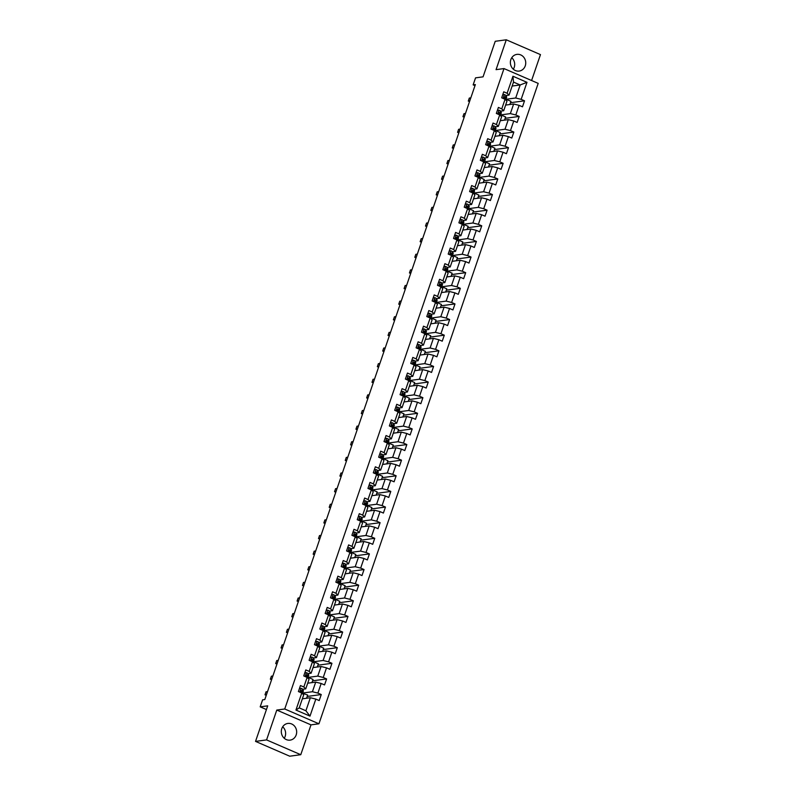 <?xml version="1.0" encoding="UTF-8"?>
<svg xmlns="http://www.w3.org/2000/svg" width="796" height="796" viewBox="0 0 796 796"><rect width="100%" height="100%" fill="white"/><g stroke="black" fill="none" stroke-linecap="round" stroke-linejoin="round"><path stroke-width="1.19" d="M510.843 59.61A8.428 7.671 82.3 0 0 519.181 71.073A8.428 7.671 82.3 0 0 525.26 65.849A8.428 7.671 82.3 0 0 516.932 54.377A8.428 7.671 82.3 0 0 510.843 59.61M511.758 57.73A8.428 7.671 -97.7 0 1 514.226 67.332A8.428 7.671 -97.7 0 1 513.311 69.212M281.774 728.668A8.428 7.671 82.3 0 0 290.112 740.131A8.428 7.671 82.3 0 0 296.192 734.907A8.428 7.671 82.3 0 0 287.863 723.435A8.428 7.671 82.3 0 0 281.774 728.668M282.689 726.788A8.428 7.671 -97.7 0 1 285.157 736.39A8.428 7.671 -97.7 0 1 284.242 738.27M531.599 80.515L540.464 54.606L506.276 39.8L495.231 41.292L483.063 76.844L475.55 77.859L473.152 84.864L474.983 85.66M318.937 723.793L538.195 83.381L504.007 68.575L284.739 708.987L318.937 723.793L310.987 724.867L276.789 710.062L266.57 739.912L300.769 754.707L310.987 724.867M300.769 754.707L289.724 756.2L255.536 741.394L267.705 705.843L260.192 706.848L266.431 709.554M266.57 739.912L255.536 741.394M512.146 86.048L520.156 84.963L513.51 82.088L509.042 95.112L507.122 93.271L503.739 91.809L501.689 97.818L505.062 99.281L501.769 108.893L498.395 107.43L496.336 113.44L499.709 114.903L496.415 124.514L493.042 123.062L490.983 129.071L494.356 130.524L491.072 140.146L487.699 138.683L485.64 144.693L489.013 146.156L485.719 155.767L482.346 154.305L480.286 160.314L483.66 161.777L480.366 171.389L476.993 169.936L474.933 175.946L478.316 177.399L475.023 187.02L471.65 185.558L469.59 191.567L472.963 193.03L469.67 202.642L466.297 201.179L464.237 207.189L467.61 208.651L464.317 218.263L460.944 216.811L458.894 222.82L462.267 224.273L458.974 233.895L455.601 232.432L453.541 238.442L456.914 239.904L453.62 249.516L450.247 248.054L448.188 254.063L451.561 255.526L448.267 265.138L444.894 263.685L442.845 269.685L446.218 271.147L442.924 280.769L439.551 279.306L437.492 285.316L440.865 286.779L437.571 296.391L434.198 294.928L432.138 300.938L435.512 302.4L432.228 312.012L428.845 310.549L426.795 316.559L430.168 318.022L426.875 327.644L423.502 326.181L421.442 332.191L424.815 333.653L421.522 343.265L418.149 341.802L416.089 347.812L419.462 349.275L416.179 358.887L412.806 357.424L410.746 363.434L414.119 364.896L410.826 374.518L407.452 373.055L405.393 379.065L408.766 380.528L405.472 390.139L402.099 388.677L400.05 394.687L403.423 396.149L400.129 405.761L396.756 404.298L394.697 410.308L398.07 411.771L394.776 421.392L391.403 419.93L389.344 425.94L392.717 427.392L389.423 437.014L386.05 435.551L384 441.561L387.373 443.024L384.08 452.635L380.707 451.173L378.647 457.183L382.02 458.645L378.727 468.257L375.354 466.804L373.294 472.814L376.667 474.267L373.374 483.888L370.001 482.426L367.951 488.436L371.324 489.898L368.031 499.51L364.658 498.047L362.598 504.057L365.971 505.52L362.678 515.131L359.304 513.679L357.245 519.688L360.618 521.141L357.334 530.763L353.961 529.3L351.902 535.31L355.275 536.773L351.981 546.384L348.608 544.922L346.549 550.932L349.922 552.394L346.628 562.006L343.255 560.553L341.195 566.563L344.569 568.016L341.285 577.637L337.912 576.175L335.852 582.184L339.225 583.647L335.932 593.259L332.559 591.796L330.499 597.806L333.872 599.269L330.579 608.88L327.206 607.428L325.156 613.437L328.529 614.89L325.236 624.512L321.863 623.049L319.803 629.059L323.176 630.522L319.883 640.133L316.51 638.671L314.45 644.68L317.823 646.143L314.529 655.755L311.156 654.302L309.107 660.312L312.48 661.765L309.186 671.386L305.813 669.924L303.754 675.933L307.127 677.396L303.833 687.008L300.46 685.545L298.4 691.555L301.774 693.018L295.943 710.042L309.992 716.121L305.903 710.758L310.36 697.734L302.351 698.818M507.122 93.271L512.942 76.237L526.992 82.326L521.161 99.351L524.534 100.813L510.495 102.704M309.992 716.121L315.823 699.097L319.196 700.56L321.256 694.55L317.883 693.087L321.176 683.475L324.549 684.938L326.609 678.928L323.236 677.466L326.519 667.854L329.892 669.307L331.952 663.297L328.579 661.844L331.872 652.222L335.245 653.685L337.305 647.675L333.932 646.213L337.225 636.601L340.598 638.064L342.658 632.054L339.285 630.591L342.569 620.98L345.942 622.432L348.001 616.422L344.628 614.97L347.922 605.348L351.295 606.811L353.354 600.801L349.981 599.338L353.275 589.727L356.648 591.189L358.697 585.179L355.324 583.717L358.618 574.105L361.991 575.558L364.051 569.548L360.678 568.095L363.971 558.474L367.344 559.936L369.404 553.926L366.031 552.464L369.324 542.852L372.697 544.315L374.747 538.305L371.374 536.842L374.667 527.231L378.04 528.683L380.1 522.673L376.727 521.221L380.02 511.599L383.393 513.062L385.453 507.052L382.08 505.589L385.373 495.978L388.746 497.44L390.796 491.43L387.423 489.968L390.717 480.356L394.09 481.809L396.149 475.799L392.776 474.346L396.07 464.725L399.443 466.187L401.502 460.178L398.129 458.715L401.413 449.103L404.786 450.566L406.846 444.556L403.473 443.093L406.766 433.482L410.139 434.934L412.199 428.925L408.826 427.472L412.119 417.85L415.492 419.313L417.552 413.303L414.179 411.84L417.462 402.229L420.835 403.691L422.895 397.682L419.522 396.219L422.815 386.607L426.188 388.06L428.248 382.06L424.875 380.597L428.168 370.976L431.541 372.438L433.591 366.429L430.218 364.966L433.512 355.354L436.885 356.817L438.944 350.807L435.571 349.345L438.865 339.733L442.238 341.195L444.297 335.186L440.924 333.723L444.218 324.101L447.591 325.564L449.64 319.554L446.267 318.092L449.561 308.48L452.934 309.942L454.994 303.933L451.621 302.47L454.914 292.858L458.287 294.321L460.347 288.311L456.974 286.849L460.257 277.227L463.64 278.69L465.69 272.68L462.317 271.217L465.61 261.605L468.983 263.068L471.043 257.058L467.67 255.596L470.963 245.984L474.336 247.447L476.396 241.437L473.023 239.974L476.306 230.352L479.68 231.815L481.739 225.805L478.366 224.353L481.66 214.731L485.033 216.194L487.092 210.184L483.719 208.721L487.013 199.109L490.386 200.572L492.445 194.562L489.062 193.1L492.356 183.488L495.729 184.941L497.789 178.931L494.415 177.478L497.709 167.856L501.082 169.319L503.142 163.309L499.769 161.847L503.062 152.235L506.435 153.698L508.485 147.688L505.112 146.225L508.405 136.614L511.778 138.066L513.838 132.056L510.465 130.604L513.758 120.982L517.131 122.445L519.191 116.435L515.818 114.972L519.111 105.361L522.484 106.823L524.534 100.813M260.192 706.848L262.6 699.843L264.809 699.545L475.361 84.575L473.152 84.864M505.062 99.281L506.992 101.112L503.699 110.734L500.585 111.151L501.251 112.455A8.259 1.642 18.9 0 1 501.301 112.823L500.654 114.724A8.259 1.642 -161.1 0 0 500.604 114.355L499.928 113.042A2.866 0.567 -161.1 0 0 499.092 112.415L498.833 112.365M505.629 105.082L513.639 103.997L510.355 113.609L500.455 114.942M503.699 110.734L501.769 108.893M519.111 105.361L513.639 103.997M515.818 114.972L510.355 113.609M499.709 114.903L501.639 116.743L498.346 126.355L495.231 126.773L495.898 128.076A8.259 1.642 18.9 0 1 495.958 128.445L495.301 130.355A8.259 1.642 -161.1 0 0 495.251 129.987L494.575 128.663A2.866 0.567 -161.1 0 0 493.739 128.037L493.48 127.987M500.286 120.703L508.296 119.619L505.002 129.241L495.112 130.574M498.346 126.355L496.415 124.514M513.758 120.982L508.296 119.619M510.465 130.604L505.002 129.241M494.356 130.524L496.286 132.365L493.003 141.977L489.888 142.404L490.555 143.708A8.259 1.642 18.9 0 1 490.605 144.076L489.958 145.976A8.259 1.642 -161.1 0 0 489.898 145.608L489.232 144.295A2.866 0.567 -161.1 0 0 488.396 143.658L488.137 143.618M494.933 136.325L502.943 135.25L499.649 144.862L489.759 146.195M493.003 141.977L491.072 140.146M508.405 136.614L502.943 135.25M505.112 146.225L499.649 144.862M489.013 146.156L490.943 147.986L487.65 157.608L484.535 158.026L485.202 159.329A8.259 1.642 18.9 0 1 485.262 159.697L484.605 161.598A8.259 1.642 -161.1 0 0 484.555 161.23L483.878 159.916A2.866 0.567 -161.1 0 0 483.043 159.29L482.784 159.24M489.58 151.956L497.6 150.872L494.306 160.484L484.406 161.817M487.65 157.608L485.719 155.767M503.062 152.235L497.6 150.872M499.769 161.847L494.306 160.484M483.66 161.777L485.59 163.618L482.296 173.23L479.192 173.647L479.859 174.951A8.259 1.642 18.9 0 1 479.908 175.319L479.252 177.229A8.259 1.642 -161.1 0 0 479.202 176.861L478.525 175.538A2.866 0.567 -161.1 0 0 477.7 174.911L477.431 174.861M484.237 167.578L492.246 166.493L488.953 176.115L479.063 177.448M482.296 173.23L480.366 171.389M497.709 167.856L492.246 166.493M494.415 177.478L488.953 176.115M478.316 177.399L480.237 179.239L476.953 188.851L473.839 189.279M478.884 183.199L486.893 182.125L483.6 191.736L473.71 193.07M476.953 188.851L475.023 187.02M492.356 183.488L486.893 182.125M489.062 193.1L483.6 191.736M472.963 193.03L474.894 194.861L471.6 204.482L468.486 204.9M473.54 198.821L481.55 197.746L478.257 207.358L468.356 208.691M466.347 206.453L467.182 207.716A6.856 1.363 18.9 0 1 467.202 207.756M471.6 204.482L469.67 202.642M487.013 199.109L481.55 197.746M483.719 208.721L478.257 207.358M467.61 208.651L469.54 210.492L466.247 220.104L463.143 220.522M468.187 214.452L476.197 213.368L472.904 222.989L463.013 224.323M466.247 220.104L464.317 218.263M481.66 214.731L476.197 213.368M478.366 224.353L472.904 222.989M462.267 224.273L464.197 226.114L460.904 235.725L457.79 236.153M462.834 230.074L470.844 228.999L467.55 238.611L457.66 239.944M455.65 237.696L456.486 238.959A6.856 1.363 18.9 0 1 456.506 239.009M460.904 235.725L458.974 233.895M476.306 230.352L470.844 228.999M473.023 239.974L467.55 238.611M456.914 239.904L458.844 241.735L455.551 251.357L452.436 251.775L453.103 253.078A8.259 1.642 18.9 0 1 453.163 253.446L452.506 255.347A8.259 1.642 -161.1 0 0 452.456 254.979L451.78 253.665A2.866 0.567 -161.1 0 0 450.944 253.038L450.685 252.989M457.491 245.695L465.501 244.621L462.207 254.232L452.307 255.566M455.551 251.357L453.62 249.516M470.963 245.984L465.501 244.621M467.67 255.596L462.207 254.232M451.561 255.526L453.491 257.367L450.198 266.978L447.093 267.396L447.76 268.7A8.259 1.642 18.9 0 1 447.81 269.068L447.163 270.968A8.259 1.642 -161.1 0 0 447.103 270.61L446.437 269.287A2.866 0.567 -161.1 0 0 445.601 268.66L445.342 268.61M452.138 261.327L460.148 260.242L456.854 269.864L446.964 271.197M444.954 268.949L445.79 270.212A6.856 1.363 18.9 0 1 445.81 270.252M450.198 266.978L448.267 265.138M465.61 261.605L460.148 260.242M462.317 271.217L456.854 269.864M446.218 271.147L448.148 272.988L444.855 282.6L441.74 283.028L442.407 284.331A8.259 1.642 18.9 0 1 442.457 284.699L441.81 286.6A8.259 1.642 -161.1 0 0 441.76 286.232L441.084 284.918A2.866 0.567 -161.1 0 0 440.248 284.281L439.989 284.242M446.785 276.948L454.795 275.874L451.511 285.485L441.611 286.819M444.855 282.6L442.924 280.769M460.257 277.227L454.795 275.874M456.974 286.849L451.511 285.485M440.865 286.779L442.795 288.61L439.501 298.231L436.387 298.649L437.054 299.953A8.259 1.642 18.9 0 1 437.113 300.321L436.457 302.221A8.259 1.642 -161.1 0 0 436.407 301.853L435.73 300.54A2.866 0.567 -161.1 0 0 434.895 299.913L434.636 299.863M441.442 292.57L449.451 291.495L446.158 301.107L436.258 302.44M434.258 300.191L435.084 301.465A6.856 1.363 18.9 0 1 435.104 301.505M439.501 298.231L437.571 296.391M454.914 292.858L449.451 291.495M451.621 302.47L446.158 301.107M435.512 302.4L437.442 304.241L434.158 313.853L431.044 314.271L431.711 315.574A8.259 1.642 18.9 0 1 431.76 315.942L431.114 317.843A8.259 1.642 -161.1 0 0 431.054 317.485L430.387 316.161A2.866 0.567 -161.1 0 0 429.551 315.534L429.293 315.485M436.089 308.201L444.098 307.117L440.805 316.738L430.915 318.072M434.158 313.853L432.228 312.012M449.561 308.48L444.098 307.117M446.267 318.092L440.805 316.738M430.168 318.022L432.099 319.863L428.805 329.474L425.691 329.902L426.358 331.206A8.259 1.642 18.9 0 1 426.407 331.574L425.76 333.474A8.259 1.642 -161.1 0 0 425.711 333.106L425.034 331.793A2.866 0.567 -161.1 0 0 424.198 331.156L423.94 331.116M430.736 323.823L438.745 322.748L435.462 332.36L425.561 333.693M428.805 329.474L426.875 327.644M444.218 324.101L438.745 322.748M440.924 333.723L435.462 332.36M424.815 333.653L426.746 335.484L423.452 345.106L420.338 345.524L421.004 346.827A8.259 1.642 18.9 0 1 421.064 347.195L420.407 349.096A8.259 1.642 -161.1 0 0 420.358 348.728L419.681 347.414A2.866 0.567 -161.1 0 0 418.845 346.787L418.587 346.738M425.392 339.444L433.402 338.37L430.109 347.981L420.218 349.315M423.452 345.106L421.522 343.265M438.865 339.733L433.402 338.37M435.571 349.345L430.109 347.981M419.462 349.275L421.392 351.116L418.109 360.727L414.995 361.145M420.039 355.076L428.049 353.991L424.756 363.613L414.865 364.946M418.109 360.727L416.179 358.887M433.512 355.354L428.049 353.991M430.218 364.966L424.756 363.613M414.119 364.896L416.049 366.737L412.756 376.349L409.642 376.777L410.308 378.08A8.259 1.642 18.9 0 1 410.368 378.438L409.711 380.349A8.259 1.642 -161.1 0 0 409.661 379.981L408.985 378.667A2.866 0.567 -161.1 0 0 408.149 378.03L407.89 377.991M414.696 370.697L422.706 369.613L419.412 379.234L409.512 380.568M412.756 376.349L410.826 374.518M428.168 370.976L422.706 369.613M424.875 380.597L419.412 379.234M408.766 380.528L410.696 382.359L407.403 391.98L404.298 392.398M409.343 386.319L417.353 385.244L414.059 394.856L404.169 396.189M407.403 391.98L405.472 390.139M422.815 386.607L417.353 385.244M419.522 396.219L414.059 394.856M403.423 396.149L405.353 397.99L402.06 407.602L398.945 408.02L399.612 409.323A8.259 1.642 18.9 0 1 399.662 409.691L399.015 411.592A8.259 1.642 -161.1 0 0 398.955 411.224L398.289 409.91A2.866 0.567 -161.1 0 0 397.453 409.283L397.194 409.234M403.99 401.95L412 400.866L408.706 410.477L398.816 411.821M402.06 407.602L400.129 405.761M417.462 402.229L412 400.866M414.179 411.84L408.706 410.477M398.07 411.771L400 413.612L396.707 423.223L393.592 423.641L394.259 424.955A8.259 1.642 18.9 0 1 394.319 425.313L393.662 427.223A8.259 1.642 -161.1 0 0 393.612 426.855L392.935 425.542A2.866 0.567 -161.1 0 0 392.1 424.905L391.841 424.865M398.647 417.572L406.656 416.487L403.363 426.109L393.463 427.442M396.707 423.223L394.776 421.392M412.119 417.85L406.656 416.487M408.826 427.472L403.363 426.109M392.717 427.392L394.647 429.233L391.353 438.855L388.249 439.273M393.294 433.193L401.303 432.119L398.01 441.73L388.12 443.064M386.11 440.815L386.946 442.088A6.856 1.363 18.9 0 1 386.965 442.128M391.353 438.855L389.423 437.014M406.766 433.482L401.303 432.119M403.473 443.093L398.01 441.73M387.373 443.024L389.304 444.865L386.01 454.476L382.896 454.894M387.941 448.825L395.95 447.74L392.657 457.352L382.767 458.695M386.01 454.476L384.08 452.635M401.413 449.103L395.95 447.74M398.129 458.715L392.657 457.352M382.02 458.645L383.951 460.486L380.657 470.098L377.543 470.516M382.597 464.446L390.607 463.362L387.314 472.983L377.413 474.316M375.404 472.068L376.239 473.331A6.856 1.363 18.9 0 1 376.259 473.381M380.657 470.098L378.727 468.257M396.07 464.725L390.607 463.362M392.776 474.346L387.314 472.983M376.667 474.267L378.598 476.108L375.304 485.729L372.2 486.147L372.866 487.45A8.259 1.642 18.9 0 1 372.916 487.819L372.269 489.719A8.259 1.642 -161.1 0 0 372.21 489.351L371.543 488.038A2.866 0.567 -161.1 0 0 370.707 487.411L370.448 487.361M377.244 480.068L385.254 478.993L381.961 488.605L372.07 489.938M375.304 485.729L373.374 483.888M390.717 480.356L385.254 478.993M387.423 489.968L381.961 488.605M371.324 489.898L373.254 491.739L369.961 501.351L366.847 501.769L367.513 503.072A8.259 1.642 18.9 0 1 367.563 503.44L366.916 505.341A8.259 1.642 -161.1 0 0 366.866 504.972L366.19 503.659A2.866 0.567 -161.1 0 0 365.354 503.032L365.095 502.982M371.891 495.699L379.901 494.615L376.617 504.226L366.717 505.569M364.707 503.321L365.543 504.584A6.856 1.363 18.9 0 1 365.563 504.624M369.961 501.351L368.031 499.51M385.373 495.978L379.901 494.615M382.08 505.589L376.617 504.226M365.971 505.52L367.901 507.36L364.608 516.972L361.493 517.39L362.16 518.693A8.259 1.642 18.9 0 1 362.22 519.062L361.563 520.972A8.259 1.642 -161.1 0 0 361.513 520.604L360.837 519.281A2.866 0.567 -161.1 0 0 360.001 518.654L359.742 518.614M366.548 511.321L374.558 510.236L371.264 519.858L361.364 521.191M364.608 516.972L362.678 515.131M380.02 511.599L374.558 510.236M376.727 521.221L371.264 519.858M360.618 521.141L362.548 522.982L359.265 532.604L356.15 533.022L356.817 534.325A8.259 1.642 18.9 0 1 356.867 534.693L356.22 536.594A8.259 1.642 -161.1 0 0 356.16 536.225L355.494 534.912A2.866 0.567 -161.1 0 0 354.658 534.275L354.399 534.235M361.195 526.942L369.205 525.867L365.911 535.479L356.021 536.812M354.011 534.564L354.847 535.837A6.856 1.363 18.9 0 1 354.867 535.877M359.265 532.604L357.334 530.763M374.667 527.231L369.205 525.867M371.374 536.842L365.911 535.479M355.275 536.773L357.205 538.613L353.912 548.225L350.797 548.643L351.464 549.946A8.259 1.642 18.9 0 1 351.514 550.315L350.867 552.215A8.259 1.642 -161.1 0 0 350.817 551.847L350.14 550.534A2.866 0.567 -161.1 0 0 349.305 549.907L349.046 549.857M355.842 542.573L363.852 541.489L360.568 551.101L350.668 552.434M353.912 548.225L351.981 546.384M369.324 542.852L363.852 541.489M366.031 552.464L360.568 551.101M349.922 552.394L351.852 554.235L348.558 563.847L345.444 564.264L346.111 565.568A8.259 1.642 18.9 0 1 346.17 565.936L345.514 567.846A8.259 1.642 -161.1 0 0 345.464 567.478L344.787 566.155A2.866 0.567 -161.1 0 0 343.962 565.528L343.693 565.488M350.499 558.195L358.508 557.11L355.215 566.732L345.325 568.065M348.558 563.847L346.628 562.006M363.971 558.474L358.508 557.11M360.678 568.095L355.215 566.732M344.569 568.016L346.499 569.856L343.215 579.478L340.101 579.896L340.768 581.199A8.259 1.642 18.9 0 1 340.817 581.568L340.171 583.468A8.259 1.642 -161.1 0 0 340.111 583.1L339.444 581.786A2.866 0.567 -161.1 0 0 338.608 581.15L338.35 581.11M345.146 573.817L353.155 572.742L349.862 582.354L339.972 583.687M343.215 579.478L341.285 577.637M358.618 574.105L353.155 572.742M355.324 583.717L349.862 582.354M339.225 583.647L341.156 585.488L337.862 595.1L334.748 595.517L335.415 596.821A8.259 1.642 18.9 0 1 335.474 597.189L334.817 599.09A8.259 1.642 -161.1 0 0 334.768 598.721L334.091 597.408A2.866 0.567 -161.1 0 0 333.255 596.781L332.997 596.731M339.802 589.448L347.812 588.363L344.519 597.975L334.618 599.308M337.862 595.1L335.932 593.259M353.275 589.727L347.812 588.363M349.981 599.338L344.519 597.975M333.872 599.269L335.803 601.109L332.509 610.721L329.405 611.139L330.071 612.442A8.259 1.642 18.9 0 1 330.121 612.811L329.464 614.721A8.259 1.642 -161.1 0 0 329.415 614.353L328.738 613.029A2.866 0.567 -161.1 0 0 327.912 612.403L327.644 612.363M334.449 605.069L342.459 603.985L339.166 613.607L329.275 614.94M332.509 610.721L330.579 608.88M347.922 605.348L342.459 603.985M344.628 614.97L339.166 613.607M328.529 614.89L330.459 616.731L327.166 626.352L324.052 626.77M329.096 620.691L337.106 619.616L333.813 629.228L323.922 630.561M327.166 626.352L325.236 624.512M342.569 620.98L337.106 619.616M339.285 630.591L333.813 629.228M323.176 630.522L325.106 632.352L321.813 641.974L318.699 642.392L319.365 643.695A8.259 1.642 18.9 0 1 319.425 644.063L318.768 645.964A8.259 1.642 -161.1 0 0 318.718 645.596L318.042 644.282A2.866 0.567 -161.1 0 0 317.206 643.656L316.947 643.606M323.753 636.322L331.763 635.238L328.469 644.85L318.569 646.183M321.813 641.974L319.883 640.133M337.225 636.601L331.763 635.238M333.932 646.213L328.469 644.85M317.823 646.143L319.753 647.984L316.46 657.596L313.355 658.013M318.4 651.944L326.41 650.859L323.116 660.481L313.226 661.814M316.46 657.596L314.529 655.755M331.872 652.222L326.41 650.859M328.579 661.844L323.116 660.481M312.48 661.765L314.41 663.605L311.117 673.217L308.002 673.645M313.047 667.565L321.057 666.491L317.773 676.102L307.873 677.436M311.117 673.217L309.186 671.386M326.519 667.854L321.057 666.491M323.236 677.466L317.773 676.102M307.127 677.396L309.057 679.227L305.764 688.848L302.649 689.266M307.704 683.197L315.714 682.112L312.42 691.724L302.52 693.057M305.764 688.848L303.833 687.008M321.176 683.475L315.714 682.112M317.883 693.087L312.42 691.724M301.774 693.018L303.704 694.858L299.246 707.873L295.943 710.042M315.823 699.097L310.36 697.734M276.789 710.062L284.739 708.987M506.276 39.8L496.057 69.65L504.007 68.575M299.246 707.873L305.903 710.758M509.042 95.112L505.938 95.53M505.808 99.321L515.699 97.988L520.156 84.963L526.992 82.326M513.51 82.088L512.942 76.237M521.161 99.351L515.699 97.988M306.599 698.241L307.684 695.067L302.361 693.137M321.256 694.55L307.216 696.44M302.719 693.913L303.017 693.047M308.072 678.292L308.36 677.426L307.714 677.515M311.942 682.62L313.037 679.446L308.36 677.426M326.609 678.928L312.559 680.819M313.415 662.67L313.714 661.794L313.067 661.884M317.296 666.998L318.38 663.814L313.714 661.794M331.952 663.297L317.912 665.197M318.768 647.039L319.067 646.173L318.41 646.262M322.639 651.367L323.733 648.193L319.067 646.173M337.305 647.675L323.256 649.566M324.121 631.417L324.41 630.551L323.763 630.641M327.992 635.745L329.076 632.571L324.41 630.551M342.658 632.054L328.609 633.944M329.464 615.796L329.763 614.92L329.116 615.01M333.345 620.124L334.429 616.94L329.763 614.92M348.001 616.422L333.962 618.323M334.817 600.164L335.116 599.298L334.459 599.388M338.688 604.492L339.783 601.318L335.116 599.298M353.354 600.801L339.305 602.691M340.161 584.543L340.459 583.677L339.812 583.767M344.041 588.871L345.126 585.697L340.459 583.677M358.697 585.179L344.658 587.07M345.514 568.921L345.812 568.045L345.156 568.135M349.394 573.249L350.479 570.065L345.812 568.045M364.051 569.548L350.011 571.448M350.867 553.29L351.165 552.424L350.509 552.514M354.737 557.618L355.832 554.444L351.165 552.424M369.404 553.926L355.354 555.817M356.21 537.668L356.509 536.803L355.862 536.892M360.09 541.996L361.175 538.822L356.509 536.803M374.747 538.305L360.707 540.195M361.563 522.047L361.862 521.171L361.205 521.261M365.444 526.375L366.528 523.201L361.862 521.171M380.1 522.673L366.06 524.574M366.916 506.415L367.215 505.55L366.558 505.639M370.787 510.743L371.881 507.569L367.215 505.55M385.453 507.052L371.404 508.942M372.259 490.794L372.558 489.928L371.911 490.018M376.14 495.122L377.224 491.948L372.558 489.928M390.796 491.43L376.757 493.321M377.612 475.172L377.911 474.297L377.254 474.386M381.493 479.5L382.577 476.326L377.911 474.297M396.149 475.799L382.11 477.7M382.966 459.541L383.254 458.675L382.607 458.765M386.836 463.869L387.921 460.695L383.254 458.675M401.502 460.178L387.453 462.068M388.309 443.919L388.607 443.054L387.96 443.143M392.189 448.248L393.274 445.073L388.607 443.054M406.846 444.556L392.806 446.447M393.662 428.298L393.96 427.432L393.304 427.512M397.532 432.626L398.627 429.452L393.96 427.432M412.199 428.925L398.149 430.825M399.015 412.666L399.303 411.801L398.657 411.89M402.885 417.005L403.97 413.82L399.303 411.801M417.552 413.303L403.502 415.194M404.358 397.045L404.657 396.179L404.01 396.269M408.239 401.373L409.323 398.199L404.657 396.179M422.895 397.682L408.855 399.572M409.711 381.423L410.01 380.558L409.353 380.637M413.582 385.752L414.676 382.577L410.01 380.558M428.248 382.06L414.199 383.951M415.054 365.792L415.353 364.926L414.706 365.016M418.935 370.13L420.019 366.946L415.353 364.926M433.591 366.429L419.552 368.319M420.407 350.17L420.706 349.305L420.049 349.394M424.288 354.499L425.372 351.325L420.706 349.305M438.944 350.807L424.905 352.698M425.76 334.549L426.059 333.683L425.402 333.763M429.631 338.877L430.726 335.703L426.059 333.683M444.297 335.186L430.248 337.076M431.104 318.917L431.402 318.052L430.755 318.141M434.984 323.256L436.069 320.072L431.402 318.052M449.64 319.554L435.601 321.455M436.457 303.296L436.755 302.43L436.099 302.52M440.337 307.624L441.422 304.45L436.755 302.43M454.994 303.933L440.954 305.823M441.81 287.674L442.098 286.809L441.452 286.888M445.68 292.003L446.775 288.829L442.098 286.809M460.347 288.311L446.297 290.202M447.153 272.043L447.452 271.177L446.805 271.267M451.034 276.381L452.118 273.197L447.452 271.177M465.69 272.68L451.65 274.58M452.506 256.421L452.805 255.556L452.148 255.645M456.387 260.75L457.471 257.576L452.805 255.556M471.043 257.058L457.004 258.949M457.859 240.8L458.148 239.934L457.501 240.014M461.73 245.128L462.814 241.954L458.148 239.934M476.396 241.437L462.347 243.327M463.202 225.169L463.501 224.303L462.854 224.392M467.083 229.507L468.167 226.323L463.501 224.303M481.739 225.805L467.7 227.706M468.555 209.547L468.854 208.681L468.197 208.771M472.426 213.875L473.52 210.701L468.854 208.681M487.092 210.184L473.043 212.074M473.909 193.925L474.197 193.06L473.55 193.139M477.779 198.254L478.864 195.08L474.197 193.06M492.445 194.562L478.396 196.453M479.252 178.294L479.55 177.428L478.903 177.518M483.132 182.632L484.217 179.448L479.55 177.428M497.789 178.931L483.749 180.831M484.605 162.673L484.903 161.807L484.247 161.896M488.475 167.001L489.57 163.827L484.903 161.807M503.142 163.309L489.092 165.2M489.948 147.051L490.246 146.185L489.6 146.275M493.828 151.379L494.913 148.205L490.246 146.185M508.485 147.688L494.445 149.578M495.301 131.42L495.6 130.554L494.943 130.644M499.182 135.758L500.266 132.574L495.6 130.554M513.838 132.056L499.798 133.957M500.654 115.798L500.953 114.932L500.296 115.022M504.525 120.126L505.619 116.952L500.953 114.932M519.191 116.435L505.142 118.325M505.997 100.177L506.296 99.311L505.649 99.401M509.878 104.505L510.962 101.331L506.296 99.311M299.455 688.47L301.177 688.321A2.866 0.567 18.9 0 1 302.649 689.256L303.316 690.57A8.259 1.642 18.9 0 1 303.375 690.938L302.719 692.838A8.259 1.642 -161.1 0 0 302.669 692.47L301.992 691.157A2.866 0.567 -161.1 0 0 301.157 690.53L300.898 690.48M302.022 693.216A8.259 1.642 -161.1 0 0 302.719 692.838M300.58 690.659L301.346 692.082A6.856 1.363 18.9 0 1 301.366 692.122M300.649 690.6L301.157 690.53L300.749 691.734A2.866 0.567 18.9 0 1 301.585 692.361L302.052 693.286M266.491 694.61L265.008 694.808L266.033 691.804L267.526 691.605M265.008 694.808L266.242 695.346M304.808 672.849L306.52 672.69A2.866 0.567 18.9 0 1 307.992 673.625L308.669 674.948A8.259 1.642 18.9 0 1 308.719 675.316L308.072 677.217A8.259 1.642 -161.1 0 0 308.022 676.849L307.346 675.535A2.866 0.567 -161.1 0 0 306.51 674.899L306.251 674.859M307.375 677.595A8.259 1.642 -161.1 0 0 308.072 677.217M305.933 675.028L306.699 676.461A6.856 1.363 18.9 0 1 306.719 676.5M305.992 674.968L306.51 674.899L306.102 676.102A2.866 0.567 18.9 0 1 306.938 676.739L307.405 677.655M271.844 678.988L270.351 679.187L271.386 676.182L272.869 675.983M270.351 679.187L271.595 679.724M310.161 657.227L311.873 657.068A2.866 0.567 18.9 0 1 313.345 658.003L314.022 659.317A8.259 1.642 18.9 0 1 314.072 659.685L313.415 661.595A8.259 1.642 -161.1 0 0 313.365 661.227L312.699 659.904A2.866 0.567 -161.1 0 0 311.863 659.277L311.604 659.227M312.719 661.964A8.259 1.642 -161.1 0 0 313.415 661.595M311.276 659.406L312.052 660.829A6.856 1.363 18.9 0 1 312.072 660.869M311.345 659.347L311.863 659.277L311.445 660.481A2.866 0.567 18.9 0 1 312.281 661.108L312.758 662.033M277.197 663.357L275.705 663.565L276.729 660.561L278.222 660.352M275.705 663.565L276.938 664.103M315.505 641.596L317.226 641.447A2.866 0.567 18.9 0 1 318.699 642.382L318.042 644.282M318.072 646.342A8.259 1.642 -161.1 0 0 318.768 645.964M316.629 643.785L317.395 645.208A6.856 1.363 18.9 0 1 317.415 645.248M316.689 643.725L317.206 643.656L316.798 644.86A2.866 0.567 18.9 0 1 317.634 645.486L318.101 646.412M282.54 647.735L281.048 647.934L282.082 644.929L283.575 644.73M281.048 647.934L282.291 648.471M320.858 625.974L322.569 625.815A2.866 0.567 18.9 0 1 324.042 626.76L324.718 628.074A8.259 1.642 18.9 0 1 324.768 628.442L324.121 630.342A8.259 1.642 -161.1 0 0 324.062 629.974L323.395 628.661A2.866 0.567 -161.1 0 0 322.559 628.024L322.3 627.984M323.425 630.721A8.259 1.642 -161.1 0 0 324.121 630.342M321.982 628.163L322.748 629.586A6.856 1.363 18.9 0 1 322.768 629.626M322.042 628.094L322.559 628.024L322.151 629.228A2.866 0.567 18.9 0 1 322.977 629.865L323.455 630.78M287.893 632.114L286.401 632.313L287.436 629.308L288.918 629.109M286.401 632.313L287.645 632.85M326.211 610.353L327.922 610.194A2.866 0.567 18.9 0 1 329.395 611.129L328.738 613.029M328.768 615.089A8.259 1.642 -161.1 0 0 329.464 614.721M327.325 612.532L328.091 613.955A6.856 1.363 18.9 0 1 328.111 613.995M327.395 612.472L327.912 612.403L327.494 613.607A2.866 0.567 18.9 0 1 328.33 614.233L328.808 615.159M293.246 616.482L291.754 616.691L292.779 613.686L294.271 613.477M291.754 616.691L292.988 617.228M331.554 594.721L333.275 594.572A2.866 0.567 18.9 0 1 334.748 595.508L334.091 597.408M334.121 599.468A8.259 1.642 -161.1 0 0 334.817 599.09M332.678 596.91L333.444 598.333A6.856 1.363 18.9 0 1 333.464 598.373M332.738 596.851L333.255 596.781L332.847 597.985A2.866 0.567 18.9 0 1 333.683 598.612L334.151 599.537M298.59 600.861L297.097 601.06L298.132 598.055L299.624 597.856M297.097 601.06L298.341 601.597M336.907 579.1L338.618 578.941A2.866 0.567 18.9 0 1 340.091 579.886L339.444 581.786M339.464 583.846A8.259 1.642 -161.1 0 0 340.171 583.468M338.031 581.289L338.798 582.712A6.856 1.363 18.9 0 1 338.817 582.752M338.091 581.219L338.608 581.15L338.2 582.354A2.866 0.567 18.9 0 1 339.026 582.99L339.504 583.906M303.943 585.239L302.45 585.438L303.475 582.433L304.967 582.234M302.45 585.438L303.694 585.975M342.26 563.478L343.971 563.319A2.866 0.567 18.9 0 1 345.444 564.255L344.787 566.155M344.817 568.225A8.259 1.642 -161.1 0 0 345.514 567.846M343.375 565.658L344.141 567.08A6.856 1.363 18.9 0 1 344.161 567.13M343.444 565.598L343.962 565.528L343.544 566.732A2.866 0.567 18.9 0 1 344.379 567.359L344.857 568.284M309.296 569.608L307.803 569.817L308.828 566.812L310.321 566.603M307.803 569.817L309.037 570.354M347.603 547.847L349.315 547.698A2.866 0.567 18.9 0 1 350.797 548.633L350.14 550.534M350.17 552.593A8.259 1.642 -161.1 0 0 350.867 552.215M349.494 551.459A6.856 1.363 18.9 0 1 349.514 551.499L348.728 550.036M348.787 549.976L349.305 549.907L348.897 551.111A2.866 0.567 18.9 0 1 349.733 551.737L350.2 552.663M314.639 553.986L313.146 554.185L314.181 551.18L315.674 550.981M313.146 554.185L314.39 554.722M352.956 532.226L354.668 532.066A2.866 0.567 18.9 0 1 356.14 533.012L355.494 534.912M355.514 536.972A8.259 1.642 -161.1 0 0 356.22 536.594M354.14 534.345L354.658 534.275L354.24 535.479A2.866 0.567 18.9 0 1 355.076 536.116L355.553 537.031M319.992 538.365L318.5 538.564L319.524 535.559L321.017 535.36M318.5 538.564L319.733 539.101M358.3 516.604L360.021 516.445A2.866 0.567 18.9 0 1 361.493 517.38L360.837 519.281M360.867 521.35A8.259 1.642 -161.1 0 0 361.563 520.972M359.424 518.783L360.19 520.206A6.856 1.363 18.9 0 1 360.21 520.256M359.493 518.723L360.001 518.654L359.593 519.858A2.866 0.567 18.9 0 1 360.429 520.485L360.896 521.41M325.335 522.733L323.853 522.942L324.877 519.937L326.37 519.738M323.853 522.942L325.086 523.479M363.653 500.983L365.364 500.823A2.866 0.567 18.9 0 1 366.837 501.759L366.19 503.659M366.22 505.719A8.259 1.642 -161.1 0 0 366.916 505.341M364.837 503.102L365.354 503.032L364.946 504.236A2.866 0.567 18.9 0 1 365.782 504.863L366.25 505.788M330.688 507.112L329.196 507.311L330.231 504.306L331.713 504.107M329.196 507.311L330.44 507.848M369.006 485.351L370.717 485.192A2.866 0.567 18.9 0 1 372.19 486.137L371.543 488.038M371.563 490.097A8.259 1.642 -161.1 0 0 372.269 489.719M370.13 487.54L370.896 488.963A6.856 1.363 18.9 0 1 370.916 489.003M370.19 487.47L370.707 487.411L370.289 488.605A2.866 0.567 18.9 0 1 371.125 489.241L371.603 490.167M336.041 491.49L334.549 491.689L335.574 488.684L337.066 488.485M334.549 491.689L335.783 492.226M374.349 469.73L376.07 469.57A2.866 0.567 18.9 0 1 377.543 470.506L378.209 471.829A8.259 1.642 18.9 0 1 378.269 472.187L377.612 474.098A8.259 1.642 -161.1 0 0 377.563 473.729L376.886 472.416A2.866 0.567 -161.1 0 0 376.05 471.779L375.792 471.739M376.916 474.476A8.259 1.642 -161.1 0 0 377.612 474.098M375.543 471.849L376.05 471.779L375.642 472.983A2.866 0.567 18.9 0 1 376.478 473.61L376.946 474.535M341.385 475.869L339.902 476.068L340.927 473.063L342.419 472.864M339.902 476.068L341.136 476.605M379.702 454.108L381.413 453.949A2.866 0.567 18.9 0 1 382.886 454.884L383.563 456.198A8.259 1.642 18.9 0 1 383.612 456.566L382.966 458.466A8.259 1.642 -161.1 0 0 382.916 458.098L382.239 456.785A2.866 0.567 -161.1 0 0 381.403 456.158L381.145 456.108M382.269 458.844A8.259 1.642 -161.1 0 0 382.966 458.466M380.826 456.287L381.592 457.71A6.856 1.363 18.9 0 1 381.612 457.75M380.886 456.227L381.403 456.158L380.995 457.362A2.866 0.567 18.9 0 1 381.831 457.989L382.299 458.914M346.738 460.237L345.245 460.436L346.28 457.431L347.762 457.232M345.245 460.436L346.489 460.974M385.055 438.477L386.766 438.317A2.866 0.567 18.9 0 1 388.239 439.263L388.916 440.576A8.259 1.642 18.9 0 1 388.965 440.944L388.309 442.845A8.259 1.642 -161.1 0 0 388.259 442.476L387.592 441.163A2.866 0.567 -161.1 0 0 386.756 440.536L386.498 440.486M387.612 443.223A8.259 1.642 -161.1 0 0 388.309 442.845M386.239 440.606L386.756 440.536L386.339 441.73A2.866 0.567 18.9 0 1 387.174 442.367L387.652 443.292M352.091 444.616L350.598 444.815L351.623 441.81L353.116 441.611M350.598 444.815L351.832 445.352M390.398 422.855L392.12 422.696A2.866 0.567 18.9 0 1 393.592 423.631L392.935 425.542M392.965 427.601A8.259 1.642 -161.1 0 0 393.662 427.223M391.523 425.034L392.289 426.457A6.856 1.363 18.9 0 1 392.309 426.507M391.582 424.974L392.1 424.905L391.692 426.109A2.866 0.567 18.9 0 1 392.527 426.736L392.995 427.661M357.434 428.994L355.941 429.193L356.976 426.188L358.469 425.989M355.941 429.193L357.185 429.731M395.751 407.234L397.463 407.074A2.866 0.567 18.9 0 1 398.935 408.01L398.289 409.91M398.318 411.97A8.259 1.642 -161.1 0 0 399.015 411.592M396.876 409.413L397.642 410.835A6.856 1.363 18.9 0 1 397.662 410.875M396.935 409.353L397.453 409.283L397.045 410.487A2.866 0.567 18.9 0 1 397.871 411.114L398.348 412.039M362.787 413.363L361.294 413.562L362.319 410.557L363.812 410.358M361.294 413.562L362.538 414.099M401.104 391.602L402.816 391.443A2.866 0.567 18.9 0 1 404.288 392.388L404.965 393.702A8.259 1.642 18.9 0 1 405.015 394.07L404.358 395.97A8.259 1.642 -161.1 0 0 404.308 395.602L403.632 394.289A2.866 0.567 -161.1 0 0 402.806 393.662L402.537 393.612M403.662 396.348A8.259 1.642 -161.1 0 0 404.358 395.97M402.219 393.791L402.985 395.214A6.856 1.363 18.9 0 1 403.005 395.254M402.288 393.731L402.806 393.662L402.388 394.856A2.866 0.567 18.9 0 1 403.224 395.493L403.701 396.418M368.14 397.741L366.648 397.94L367.672 394.935L369.165 394.736M366.648 397.94L367.881 398.478M406.448 375.981L408.159 375.821A2.866 0.567 18.9 0 1 409.642 376.757L408.985 378.667M409.015 380.727A8.259 1.642 -161.1 0 0 409.711 380.349M407.572 378.16L408.338 379.583A6.856 1.363 18.9 0 1 408.358 379.632M407.632 378.1L408.149 378.03L407.741 379.234A2.866 0.567 18.9 0 1 408.577 379.861L409.045 380.786M373.483 382.12L371.991 382.319L373.025 379.314L374.518 379.115M371.991 382.319L373.234 382.856M411.801 360.359L413.512 360.2A2.866 0.567 18.9 0 1 414.985 361.135L415.661 362.449A8.259 1.642 18.9 0 1 415.711 362.817L415.064 364.717A8.259 1.642 -161.1 0 0 415.005 364.359L414.338 363.036A2.866 0.567 -161.1 0 0 413.502 362.409L413.243 362.359M414.358 365.095A8.259 1.642 -161.1 0 0 415.064 364.717M412.925 362.538L413.691 363.961A6.856 1.363 18.9 0 1 413.711 364.001M412.985 362.478L413.502 362.409L413.084 363.613A2.866 0.567 18.9 0 1 413.92 364.24L414.398 365.165M378.836 366.488L377.344 366.687L378.369 363.682L379.861 363.483M377.344 366.687L378.588 367.225M417.154 344.728L418.865 344.569A2.866 0.567 18.9 0 1 420.338 345.514L419.681 347.414M419.711 349.474A8.259 1.642 -161.1 0 0 420.407 349.096M418.268 346.917L419.034 348.34A6.856 1.363 18.9 0 1 419.054 348.379M418.338 346.857L418.845 346.787L418.437 347.981A2.866 0.567 18.9 0 1 419.273 348.618L419.751 349.543M384.189 350.867L382.697 351.066L383.722 348.061L385.214 347.862M382.697 351.066L383.931 351.603M422.497 329.106L424.208 328.947A2.866 0.567 18.9 0 1 425.691 329.882L425.034 331.793M425.064 333.852A8.259 1.642 -161.1 0 0 425.76 333.474M423.621 331.285L424.387 332.708A6.856 1.363 18.9 0 1 424.407 332.758M423.681 331.226L424.198 331.156L423.79 332.36A2.866 0.567 18.9 0 1 424.626 332.987L425.094 333.912M389.533 335.245L388.04 335.444L389.075 332.439L390.567 332.24M388.04 335.444L389.284 335.982M427.85 313.485L429.561 313.325A2.866 0.567 18.9 0 1 431.034 314.261L430.387 316.161M430.407 318.221A8.259 1.642 -161.1 0 0 431.114 317.843M429.74 317.087A6.856 1.363 18.9 0 1 429.76 317.126L428.974 315.664M429.034 315.604L429.551 315.534L429.134 316.738A2.866 0.567 18.9 0 1 429.969 317.365L430.447 318.291M394.886 319.614L393.393 319.813L394.418 316.818L395.91 316.609M393.393 319.813L394.627 320.35M433.193 297.853L434.915 297.694A2.866 0.567 18.9 0 1 436.387 298.639L435.73 300.54M435.76 302.599A8.259 1.642 -161.1 0 0 436.457 302.221M434.387 299.983L434.895 299.913L434.487 301.107A2.866 0.567 18.9 0 1 435.322 301.744L435.79 302.669M400.229 303.992L398.746 304.191L399.771 301.186L401.264 300.988M398.746 304.191L399.98 304.729M438.546 282.232L440.258 282.073A2.866 0.567 18.9 0 1 441.73 283.008L441.084 284.918M441.113 286.978A8.259 1.642 -161.1 0 0 441.81 286.6M439.671 284.411L440.437 285.834A6.856 1.363 18.9 0 1 440.457 285.883M439.73 284.351L440.248 284.281L439.84 285.485A2.866 0.567 18.9 0 1 440.676 286.112L441.143 287.038M405.582 288.371L404.089 288.57L405.124 285.565L406.607 285.366M404.089 288.57L405.333 289.107M443.899 266.61L445.611 266.451A2.866 0.567 18.9 0 1 447.083 267.386L446.437 269.287M446.457 271.346A8.259 1.642 -161.1 0 0 447.163 270.968M445.083 268.73L445.601 268.66L445.183 269.864A2.866 0.567 18.9 0 1 446.019 270.491L446.496 271.416M410.935 272.739L409.442 272.948L410.467 269.944L411.96 269.735M409.442 272.948L410.676 273.476M449.243 250.979L450.964 250.82A2.866 0.567 18.9 0 1 452.436 251.765L451.78 253.665M451.81 255.725A8.259 1.642 -161.1 0 0 452.506 255.347M450.367 253.168L451.133 254.591A6.856 1.363 18.9 0 1 451.153 254.63M450.427 253.108L450.944 253.038L450.536 254.232A2.866 0.567 18.9 0 1 451.372 254.869L451.839 255.795M416.278 257.118L414.796 257.317L415.82 254.312L417.313 254.113M414.796 257.317L416.029 257.854M454.596 235.357L456.307 235.198A2.866 0.567 18.9 0 1 457.78 236.133L458.456 237.457A8.259 1.642 18.9 0 1 458.506 237.825L457.859 239.725A8.259 1.642 -161.1 0 0 457.8 239.357L457.133 238.044A2.866 0.567 -161.1 0 0 456.297 237.407L456.038 237.367M457.163 240.103A8.259 1.642 -161.1 0 0 457.859 239.725M455.78 237.477L456.297 237.407L455.889 238.611A2.866 0.567 18.9 0 1 456.725 239.238L457.193 240.163M421.631 241.496L420.139 241.695L421.174 238.691L422.656 238.492M420.139 241.695L421.382 242.233M459.949 219.736L461.66 219.577A2.866 0.567 18.9 0 1 463.133 220.512L463.809 221.825A8.259 1.642 18.9 0 1 463.859 222.193L463.202 224.104A8.259 1.642 -161.1 0 0 463.153 223.736L462.486 222.412A2.866 0.567 -161.1 0 0 461.65 221.786L461.391 221.736M462.506 224.472A8.259 1.642 -161.1 0 0 463.202 224.104M461.063 221.915L461.839 223.338A6.856 1.363 18.9 0 1 461.859 223.377M461.133 221.855L461.65 221.786L461.232 222.989A2.866 0.567 18.9 0 1 462.068 223.616L462.546 224.542M426.984 225.865L425.492 226.074L426.517 223.069L428.009 222.86M425.492 226.074L426.726 226.601M465.292 204.104L467.013 203.955A2.866 0.567 18.9 0 1 468.486 204.89L469.152 206.204A8.259 1.642 18.9 0 1 469.212 206.572L468.555 208.472A8.259 1.642 -161.1 0 0 468.506 208.104L467.829 206.791A2.866 0.567 -161.1 0 0 466.993 206.164L466.735 206.114M467.859 208.851A8.259 1.642 -161.1 0 0 468.555 208.472M466.476 206.234L466.993 206.164L466.585 207.358A2.866 0.567 18.9 0 1 467.421 207.995L467.889 208.92M432.327 210.244L430.835 210.442L431.87 207.438L433.362 207.239M430.835 210.442L432.079 210.98M470.645 188.483L472.356 188.324A2.866 0.567 18.9 0 1 473.829 189.259L474.506 190.582A8.259 1.642 18.9 0 1 474.555 190.95L473.909 192.851A8.259 1.642 -161.1 0 0 473.849 192.483L473.182 191.169A2.866 0.567 -161.1 0 0 472.346 190.533L472.088 190.493M473.212 193.229A8.259 1.642 -161.1 0 0 473.909 192.851M471.769 190.662L472.535 192.085A6.856 1.363 18.9 0 1 472.555 192.135M471.829 190.602L472.346 190.533L471.938 191.736A2.866 0.567 18.9 0 1 472.764 192.363L473.242 193.289M437.681 194.622L436.188 194.821L437.213 191.816L438.705 191.617M436.188 194.821L437.432 195.358M475.998 172.861L477.709 172.702A2.866 0.567 18.9 0 1 479.182 173.637L478.525 175.538M478.555 177.598A8.259 1.642 -161.1 0 0 479.252 177.229M477.112 175.04L477.879 176.463A6.856 1.363 18.9 0 1 477.899 176.503M477.182 174.981L477.7 174.911L477.282 176.115A2.866 0.567 18.9 0 1 478.117 176.742L478.595 177.667M443.034 178.991L441.541 179.2L442.566 176.195L444.059 175.986M441.541 179.2L442.775 179.727M481.341 157.23L483.053 157.081A2.866 0.567 18.9 0 1 484.535 158.016L483.878 159.916M483.908 161.976A8.259 1.642 -161.1 0 0 484.605 161.598M482.466 159.419L483.232 160.842A6.856 1.363 18.9 0 1 483.252 160.882M482.525 159.359L483.043 159.29L482.635 160.484A2.866 0.567 18.9 0 1 483.47 161.12L483.938 162.046M448.377 163.369L446.884 163.568L447.919 160.563L449.412 160.364M446.884 163.568L448.128 164.105M486.694 141.608L488.406 141.449A2.866 0.567 18.9 0 1 489.878 142.385L489.232 144.295M489.251 146.355A8.259 1.642 -161.1 0 0 489.958 145.976M487.819 143.787L488.585 145.22A6.856 1.363 18.9 0 1 488.605 145.26M487.878 143.728L488.396 143.658L487.978 144.862A2.866 0.567 18.9 0 1 488.814 145.499L489.291 146.414M453.73 147.748L452.237 147.947L453.262 144.942L454.755 144.743M452.237 147.947L453.471 148.484M492.037 125.987L493.759 125.828A2.866 0.567 18.9 0 1 495.231 126.763L494.575 128.663M494.605 130.723A8.259 1.642 -161.1 0 0 495.301 130.355M493.162 128.166L493.928 129.589A6.856 1.363 18.9 0 1 493.948 129.629M493.231 128.106L493.739 128.037L493.331 129.241A2.866 0.567 18.9 0 1 494.167 129.867L494.634 130.793M459.083 132.116L457.591 132.325L458.615 129.32L460.108 129.111M457.591 132.325L458.824 132.852M497.391 110.355L499.102 110.206A2.866 0.567 18.9 0 1 500.575 111.142L499.928 113.042M499.958 115.102A8.259 1.642 -161.1 0 0 500.654 114.724M498.515 112.544L499.281 113.967A6.856 1.363 18.9 0 1 499.301 114.007M498.575 112.485L499.092 112.415L498.684 113.619A2.866 0.567 18.9 0 1 499.52 114.246L499.988 115.171M464.426 116.495L462.934 116.694L463.969 113.689L465.461 113.49M462.934 116.694L464.177 117.231M502.744 94.734L504.455 94.575A2.866 0.567 18.9 0 1 505.928 95.51L506.604 96.833A8.259 1.642 18.9 0 1 506.654 97.202L506.007 99.102A8.259 1.642 -161.1 0 0 505.948 98.734L505.281 97.42A2.866 0.567 -161.1 0 0 504.445 96.784L504.186 96.744M505.301 99.48A8.259 1.642 -161.1 0 0 506.007 99.102M503.868 96.923L504.634 98.346A6.856 1.363 18.9 0 1 504.654 98.386M503.928 96.853L504.445 96.784L504.027 97.988A2.866 0.567 18.9 0 1 504.863 98.624L505.341 99.54M469.779 100.873L468.287 101.072L469.312 98.067L470.804 97.868M468.287 101.072L469.521 101.609M301.117 688.321L299.803 692.162M303.316 690.57L302.669 692.47M301.585 692.361L301.415 692.858M302.649 689.256L301.992 691.157M306.47 672.7L305.157 676.54M308.669 674.948L308.022 676.849M306.938 676.739L306.759 677.237M307.992 673.625L307.346 675.535M311.813 657.068L310.5 660.909M314.022 659.317L313.365 661.227M312.281 661.108L312.112 661.605M313.345 658.003L312.699 659.904M317.166 641.447L315.853 645.287M319.365 643.695L318.718 645.596M317.634 645.486L317.465 645.984M322.519 625.825L321.206 629.666M324.718 628.074L324.062 629.974M322.977 629.865L322.808 630.362M324.042 626.76L323.395 628.661M327.862 610.194L326.549 614.044M330.071 612.442L329.415 614.353M328.33 614.233L328.161 614.741M333.216 594.572L331.902 598.413M335.415 596.821L334.768 598.721M333.683 598.612L333.514 599.109M338.569 578.951L337.245 582.791M340.768 581.199L340.111 583.1M339.026 582.99L338.857 583.488M343.912 563.319L342.598 567.17M346.111 565.568L345.464 567.478M344.379 567.359L344.21 567.866M349.265 547.698L347.952 551.538M351.464 549.946L350.817 551.847M349.733 551.737L349.553 552.235M354.618 532.076L353.295 535.917M356.817 534.325L356.16 536.225M355.076 536.116L354.907 536.613M359.961 516.455L358.648 520.295M362.16 518.693L361.513 520.604M360.429 520.485L360.26 520.992M365.314 500.823L364.001 504.664M367.513 503.072L366.866 504.972M365.782 504.863L365.603 505.361M370.667 485.202L369.344 489.043M372.866 487.45L372.21 489.351M371.125 489.241L370.956 489.739M376.01 469.58L374.697 473.421M378.209 471.829L377.563 473.729M376.478 473.61L376.309 474.118M377.543 470.506L376.886 472.416M381.364 453.949L380.05 457.79M383.563 456.198L382.916 458.098M381.831 457.989L381.652 458.486M382.886 454.884L382.239 456.785M386.707 438.327L385.393 442.168M388.916 440.576L388.259 442.476M387.174 442.367L387.005 442.865M388.239 439.263L387.592 441.163M392.06 422.706L390.746 426.547M394.259 424.955L393.612 426.855M392.527 426.736L392.358 427.243M397.413 407.074L396.1 410.915M399.612 409.323L398.955 411.224M397.871 411.114L397.702 411.612M402.756 391.453L401.443 395.294M404.965 393.702L404.308 395.602M403.224 395.493L403.055 395.99M404.288 392.388L403.632 394.289M408.109 375.831L406.796 379.672M410.308 378.08L409.661 379.981M408.577 379.861L408.408 380.369M413.462 360.2L412.139 364.041M415.661 362.449L415.005 364.359M413.92 364.24L413.751 364.737M414.985 361.135L414.338 363.036M418.805 344.578L417.492 348.419M421.004 346.827L420.358 348.728M419.273 348.618L419.104 349.116M424.159 328.957L422.845 332.798M426.358 331.206L425.711 333.106M424.626 332.987L424.447 333.494M429.512 313.325L428.188 317.166M431.711 315.574L431.054 317.485M429.969 317.365L429.8 317.863M434.855 297.704L433.541 301.545M437.054 299.953L436.407 301.853M435.322 301.744L435.153 302.241M440.208 282.082L438.894 285.923M442.407 284.331L441.76 286.232M440.676 286.112L440.496 286.62M445.561 266.451L444.238 270.292M447.76 268.7L447.103 270.61M446.019 270.491L445.85 270.988M450.904 250.83L449.591 254.67M453.103 253.078L452.456 254.979M451.372 254.869L451.203 255.367M456.257 235.208L454.944 239.049M458.456 237.457L457.8 239.357M456.725 239.238L456.546 239.745M457.78 236.133L457.133 238.044M461.6 219.577L460.287 223.417M463.809 221.825L463.153 223.736M462.068 223.616L461.899 224.114M463.133 220.512L462.486 222.412M466.954 203.955L465.64 207.796M469.152 206.204L468.506 208.104M467.421 207.995L467.252 208.492M468.486 204.89L467.829 206.791M472.307 188.334L470.993 192.174M474.506 190.582L473.849 192.483M472.764 192.363L472.595 192.871M473.829 189.259L473.182 191.169M477.65 172.702L476.336 176.543M479.859 174.951L479.202 176.861M478.117 176.742L477.948 177.239M483.003 157.081L481.689 160.921M485.202 159.329L484.555 161.23M483.47 161.12L483.301 161.618M488.356 141.459L487.033 145.3M490.555 143.708L489.898 145.608M488.814 145.499L488.644 145.996M493.699 125.828L492.386 129.668M495.898 128.076L495.251 129.987M494.167 129.867L493.998 130.365M499.052 110.206L497.739 114.047M501.251 112.455L500.604 114.355M499.52 114.246L499.341 114.743M504.405 94.585L503.082 98.425M506.604 96.833L505.948 98.734M504.863 98.624L504.694 99.122M505.928 95.51L505.281 97.42"/></g></svg>
